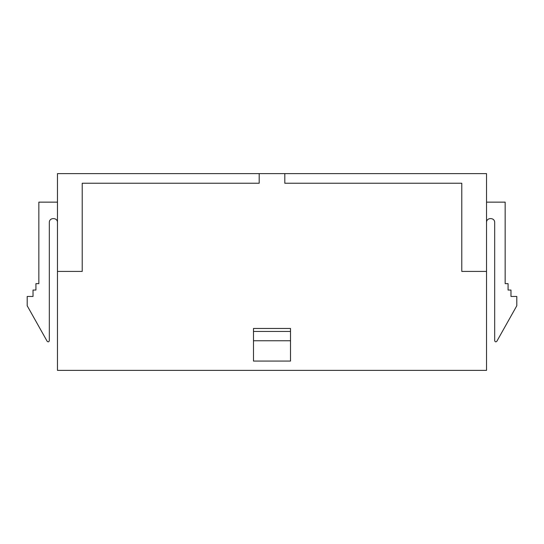 <?xml version="1.0" encoding="UTF-8"?>
<svg xmlns="http://www.w3.org/2000/svg" width="544" height="544" viewBox="0 0 544 544"><rect width="100%" height="100%" fill="white"/><g stroke="black" fill="none" stroke-linecap="round" stroke-linejoin="round"><path stroke-width="0.82" d="M57.474 173.618L486.526 173.618L486.526 370.382L57.474 370.382L57.474 173.618M57.474 271.415L82.212 271.415L82.212 183.233L259.196 183.233L259.196 173.618M284.804 173.618L284.804 183.233L461.788 183.233L461.788 271.415L486.526 271.415M253.49 340.762L290.51 340.762L290.51 361.073L253.49 361.073L253.49 328.467L290.51 328.467L290.51 331.452L253.49 331.452M290.51 340.762L290.51 331.452M57.474 202.144L38.842 202.144L38.842 283.642L35.931 283.642L35.931 290.047L33.021 290.047L33.021 296.453L27.2 296.453L27.2 305.769L47.144 341.265C48.158 342.169 48.878 341.979 49.32 340.694L49.32 222.516C49.123 217.28 57.671 217.28 57.474 222.516M486.526 222.516C486.329 217.28 494.877 217.28 494.68 222.516L494.68 340.694C495.122 341.979 495.842 342.169 496.856 341.265L516.8 305.769L516.8 296.453L510.979 296.453L510.979 290.047L508.069 290.047L508.069 283.642L505.158 283.642L505.158 202.144L486.526 202.144"/></g></svg>
